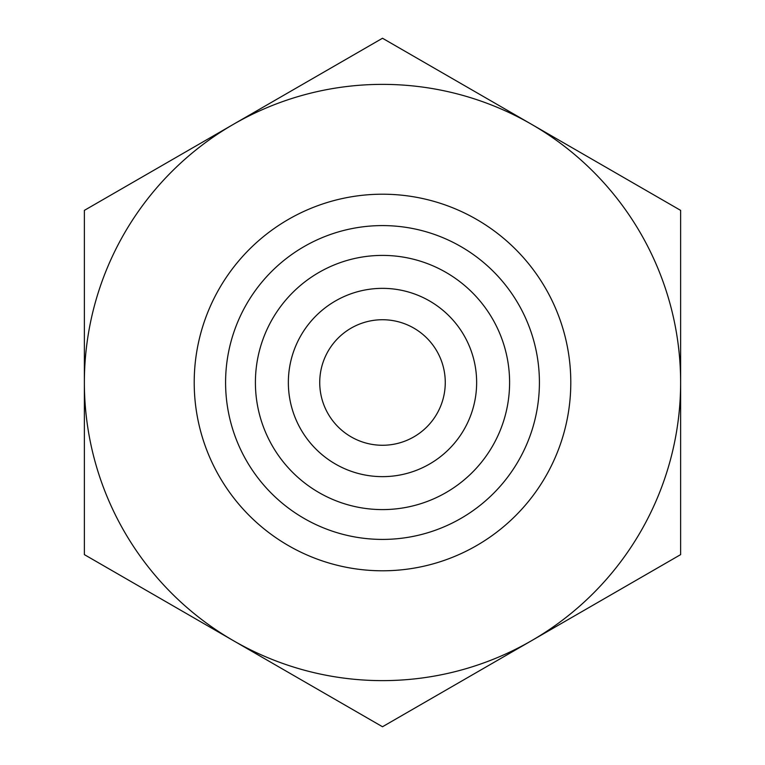 <?xml version="1.0" encoding="UTF-8"?>
<svg xmlns="http://www.w3.org/2000/svg" width="765" height="765" viewBox="0 0 765 765"><rect width="100%" height="100%" fill="white"/><g stroke="black" fill="none" stroke-linecap="round" stroke-linejoin="round"><path stroke-width="1.15" d="M680.63 441.988L680.63 323.012M680.63 210.375L680.63 554.625L382.5 726.75L84.37 554.625L84.37 210.375L382.5 38.25L680.63 210.375M319.732 382.5A62.768 62.768 0 0 0 382.5 445.268A62.768 62.768 0 0 0 445.268 382.5A62.768 62.768 0 0 0 382.5 319.732A62.768 62.768 0 0 0 319.732 382.5M531.56 640.688A298.13 298.13 0 0 0 531.56 124.312A298.13 298.13 0 0 0 84.37 382.5A298.13 298.13 0 0 0 531.56 640.688M288.357 382.5A94.143 94.143 0 0 0 382.5 476.643A94.143 94.143 0 0 0 476.643 382.5A94.143 94.143 0 0 0 382.5 288.357A94.143 94.143 0 0 0 288.357 382.5M255.405 382.5A127.095 127.095 0 0 1 382.5 255.405A127.095 127.095 0 0 1 509.595 382.5A127.095 127.095 0 0 1 382.5 509.595A127.095 127.095 0 0 1 255.405 382.5M476.643 382.5A94.143 94.143 0 0 0 335.424 300.97A94.143 94.143 0 0 0 335.424 464.03A94.143 94.143 0 0 0 476.643 382.5M570.795 382.5A188.295 188.295 0 0 0 288.357 219.431A188.295 188.295 0 0 0 288.357 545.569A188.295 188.295 0 0 0 570.795 382.5M539.411 382.5A156.911 156.911 0 0 1 304.049 518.393A156.911 156.911 0 0 1 304.049 246.607A156.911 156.911 0 0 1 539.411 382.5"/></g></svg>
